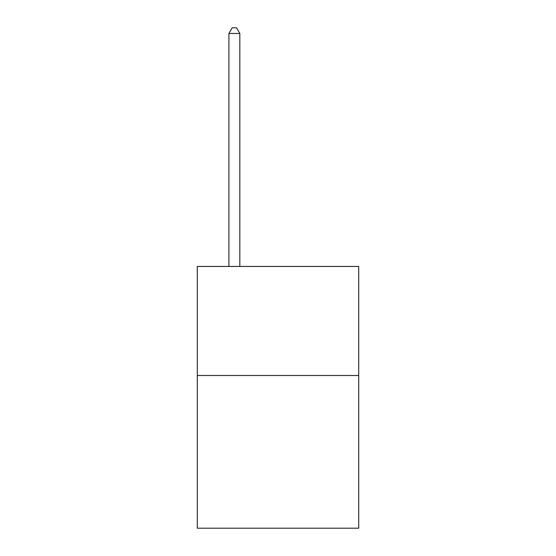 <?xml version="1.0" encoding="UTF-8"?>
<svg xmlns="http://www.w3.org/2000/svg" width="556" height="556" viewBox="0 0 556 556"><rect width="100%" height="100%" fill="white"/><g stroke="black" fill="none" stroke-linecap="round" stroke-linejoin="round"><path stroke-width="0.83" d="M358.71 375.508L358.71 528.2L197.29 528.2L197.29 266.442L358.71 266.442L358.71 375.508L197.29 375.508M239.824 266.442L239.824 33.471L228.919 33.471L228.919 266.442M228.919 33.471L232.193 27.8L236.557 27.8L239.824 33.471"/></g></svg>

